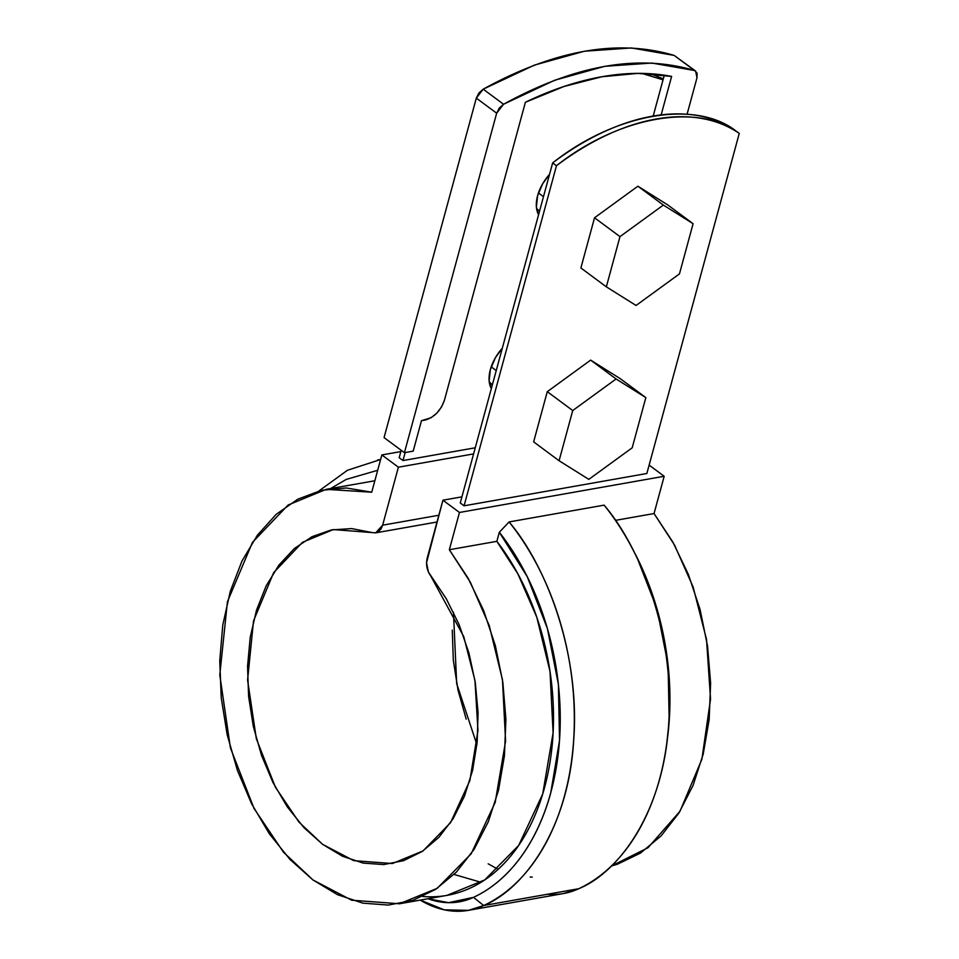 <?xml version="1.0" encoding="UTF-8"?>
<svg xmlns="http://www.w3.org/2000/svg" width="959" height="959" viewBox="0 0 959 959"><rect width="100%" height="100%" fill="white"/><g stroke="black" fill="none" stroke-linecap="round" stroke-linejoin="round"><path stroke-width="1.44" d="M464.072 505.813L556.472 165.727C572.943 153.308 589.653 143.131 606.579 135.195C623.506 127.271 640.037 121.877 656.16 119.024C672.283 116.171 687.399 115.967 701.509 118.413C715.618 120.858 728.205 125.857 739.257 133.409L646.857 473.494L739.257 133.409L735.433 130.58L739.257 133.409C698.643 102.253 618.963 116.339 556.472 165.727L552.66 162.898C569.131 150.479 585.829 140.302 602.767 132.366C619.694 124.442 636.213 119.048 652.348 116.195C668.459 113.342 683.575 113.138 697.696 115.583C711.806 118.029 724.381 123.028 735.433 130.58C694.819 99.424 615.151 113.51 552.66 162.898L460.26 502.984L552.66 162.898L556.472 165.727L464.072 505.813L460.26 502.984L464.072 505.813L646.857 473.494L464.072 505.813M650.61 73.747L663.304 78.866L650.646 73.759M401.198 450.298L399.184 457.719L401.198 450.298M663.053 79.813L641.811 73.399L663.041 79.825M405.178 452.552L402.996 460.548L405.178 452.552M538.562 214.732L536.393 206.976L537.603 195.672L542.722 183.684L549.543 174.334A34.908 21.23 -53.5 0 0 537.603 195.672A34.908 21.23 -53.5 0 0 538.574 214.732M491.32 388.647L489.138 380.879L490.361 369.575L495.467 357.587L502.3 348.237A34.908 21.23 -53.5 0 0 490.361 369.575A34.908 21.23 -53.5 0 0 491.32 388.635M488.191 863.831L498.165 869.322L488.191 863.831M459.469 512.466L664.179 476.275L649.123 465.115L664.179 476.275L459.469 512.466L442.926 500.202L459.469 512.466L449.339 549.735L459.469 512.466M461.926 496.846L442.926 500.202L426.539 562.705L428.409 572.055L446.259 598.716L459.133 624.669L468.915 652.923L475.292 682.568L478.073 712.669L477.162 742.254L472.583 770.365L464.48 796.126L453.127 818.686L438.886 837.339L422.2 851.472L403.619 860.655L383.732 864.562L363.161 863.1L342.591 856.303L322.668 844.376L304.027 827.725L287.28 806.855L272.943 782.46L261.495 755.32L253.284 726.287L248.597 696.306L247.554 666.325L250.215 637.327L256.485 610.212L266.158 585.877L278.937 565.079L294.389 548.5L312.047 536.668L331.323 529.943L351.617 528.577L372.272 532.581L375.544 532.868L378.565 531.622L381.011 528.972L382.641 525.184L398.393 467.201L473.59 453.907L398.393 467.201L381.862 454.938L398.393 467.201L382.641 525.184L438.838 515.247L382.641 525.184L375.7 532.844L333.312 529.572L302.445 542.326L273.627 572.691L253.524 620.905L247.578 680.063L256.329 738.706L275.437 787.291L299.028 822.163L322.668 844.376L353.763 860.655L392.351 863.544L423.015 850.933L450.514 822.726L469.886 780.542L477.966 730.482L474.957 680.446L463.736 636.596L430.723 575.903C426.947 570.593 425.76 564.695 427.175 558.186L442.926 500.202L461.926 496.846M400.85 451.581L381.862 454.938L371.732 492.207L346.295 487.975L321.373 490.337L297.769 499.207L276.216 514.312L257.408 535.182L241.92 561.159L230.268 591.403L222.788 624.98L219.743 660.823L221.229 697.78L227.175 734.714L237.424 770.437L251.63 803.822L269.347 833.815L290.014 859.48L312.994 879.978L337.544 894.699L362.898 903.15L388.239 905.068L412.79 900.393L435.746 889.281L456.412 872.079L474.118 849.326L488.299 821.755L498.524 790.216L504.446 755.716L505.908 719.358L502.84 682.269L495.347 645.635L483.672 610.607L468.172 578.301L449.339 549.735L496.858 541.332L499.327 532.269L496.858 541.332L449.339 549.735L470.318 582.185L489.246 625.592L502.468 679.763L505.585 741.199L495.192 802.395L471.133 853.87L437.232 888.31L399.459 903.774L351.629 900.201L312.994 879.978L283.468 852.191L254.087 808.581L230.424 747.924L219.779 674.992L227.427 601.737L252.493 542.314L288.144 505.009L326.192 489.342L371.732 492.207L381.862 454.938L400.85 451.581M475.256 447.781L402.996 460.548L399.184 457.719L402.996 460.548L475.256 447.781M466.206 719.13L458.006 690.096L453.307 660.116L452.276 630.135M611.386 866.013L617.5 864.203L640.468 853.09L661.123 835.888L678.828 813.136L693.009 785.565L703.235 754.026L709.169 719.526L710.619 683.168L707.55 646.078L700.058 609.444L688.382 574.417L672.882 542.111L654.05 513.544L664.179 476.275L654.05 513.544L615.45 520.365L654.05 513.544L674.549 545.096L693.153 587.076L706.519 639.401L710.547 699.027L701.892 759.252L680.003 811.254L648.02 847.72L611.386 866.013M468.424 910.355L483.684 905.524A135.663 90.602 -100 0 1 420.246 900.093L444.245 909.827L468.424 910.355L563.472 893.548L578.733 888.717L483.684 905.524C524.501 888.897 568.711 827.773 573.698 740.108C580.279 653.007 545.947 565.067 509.085 521.936L604.134 505.141L509.085 521.936L499.327 532.269A220.402 147.195 80 0 1 473.518 897.348C485.326 891.858 496.223 884.138 506.232 874.176C516.23 864.227 525.005 852.371 532.545 838.61C540.085 824.86 546.15 809.66 550.718 793.009L559.541 740.42L558.402 684.342L547.397 628.517L527.258 576.683L499.327 532.269M374.849 480.759L326.192 489.342M532.245 877.101L530.159 877.029M399.459 903.774L446.978 895.37L484.751 879.906L518.651 845.466L542.71 793.992L553.103 732.796L549.998 671.36L536.776 617.188L517.836 573.782L496.858 541.332C508.39 556.316 518.363 573.158 526.779 591.859C535.194 610.559 541.679 630.291 546.234 651.053C550.778 671.791 553.199 692.638 553.475 713.568C553.751 734.498 551.881 754.577 547.853 773.805C543.837 793.033 537.843 810.547 529.883 826.346C521.924 842.146 512.358 855.512 501.173 866.468C489.989 877.425 477.702 885.457 464.3 890.575C450.898 895.694 436.992 897.66 422.571 896.485M380.615 459.517L347.47 470.258L318.987 490.912M330.591 488.575L346.223 479.428L377.69 470.282M547.481 894.244A135.663 90.602 80 0 0 578.733 888.717C619.55 872.103 663.76 810.966 668.735 723.314C675.328 636.201 640.996 548.272 604.134 505.141A230.376 153.848 80 0 1 634.043 551.833A230.376 153.848 80 0 1 666.697 743.74A230.376 153.848 80 0 1 578.733 888.717L483.684 905.524A230.376 153.848 -100 0 0 509.085 521.936M666.769 743.273L669.202 721.036L668.075 664.959L657.071 609.133L636.932 557.287L631.969 547.817M427.99 898.727L448.56 902.671L473.518 897.348L483.684 905.524L473.518 897.348A125.689 83.936 80 0 1 428.002 898.727M667.368 739.017A220.402 147.195 -100 0 0 635.901 555.249M453.463 612.178L456.664 683.563L476.911 744.747M695.623 71.062L694.508 70.498C638.454 53.8 574.801 65.044 503.559 104.255L483.204 89.175L476.311 98.118L384.068 437.604L404.422 452.684L384.068 437.604L476.311 98.118L478.925 92.963L483.204 89.175L534.403 65.116L584.403 51.223L631.513 47.95L674.153 55.418L695.623 71.062L696.989 77.787L697.049 73.088L694.508 70.498L651.868 63.042L604.757 66.303L554.758 80.208L503.559 104.255L499.291 108.055L496.666 113.198L404.422 452.684L413.197 451.138L421.469 420.701L431.082 417.74L436.848 413.137L441.548 406.94L444.473 400.083L525.388 102.277L564.12 86.442L601.928 76.744L637.999 73.375L671.612 76.432L661.159 114.888L671.612 76.432A351.126 213.557 -53.5 0 0 525.388 102.277L444.473 400.083C440.696 410.74 434.247 417.393 425.125 420.054L421.469 420.701L413.197 451.138L404.422 452.684L496.666 113.198L476.311 98.118L496.666 113.198L503.559 104.255L483.204 89.175C554.446 49.964 618.099 38.708 674.153 55.418L694.508 70.498L674.153 55.418M653.511 73.963L653.319 74.658L653.511 73.963M687.076 114.265L696.989 77.787L687.076 114.265M653.199 116.051L664.299 75.186L653.199 116.051M536.596 208.678L539.114 210.548M489.234 381.778L491.859 384.451M594.532 217.777L637.903 186.214L667.644 204.842L693.093 223.711L679.451 273.902L693.093 223.711L667.644 204.842L637.903 186.214L663.352 205.07L693.093 223.711L663.352 205.07L637.903 186.214L594.532 217.777L619.97 236.633L663.352 205.07L619.97 236.633L594.532 217.777L580.89 267.969L594.532 217.777M606.34 286.837L619.97 236.633L606.34 286.837L580.89 267.969L606.34 286.837L636.069 305.465L606.34 286.837M679.451 273.902L636.069 305.465L679.451 273.902M543.477 196.667L538.443 192.939L543.477 196.667M547.277 391.68L590.66 360.116L620.389 378.745L645.839 397.613L632.197 447.805L645.839 397.613L620.389 378.745L590.66 360.116L616.098 378.973L645.839 397.613L616.098 378.973L590.66 360.116L547.277 391.68L572.727 410.536L616.098 378.973L572.727 410.536L547.277 391.68L533.648 441.871L547.277 391.68M559.085 460.74L572.727 410.536L559.085 460.74L533.648 441.871L559.085 460.74L588.826 479.368L559.085 460.74M632.197 447.805L588.826 479.368L632.197 447.805M496.235 370.57L491.2 366.841L496.235 370.57M380.627 459.469L377.558 460.008M667.008 741.607L666.349 746.198M633.132 549.951L630.938 545.863M437.004 522.008L375.7 532.844M454.075 874.452L481.046 882.304M492.363 384.823L489.342 382.581"/></g></svg>
